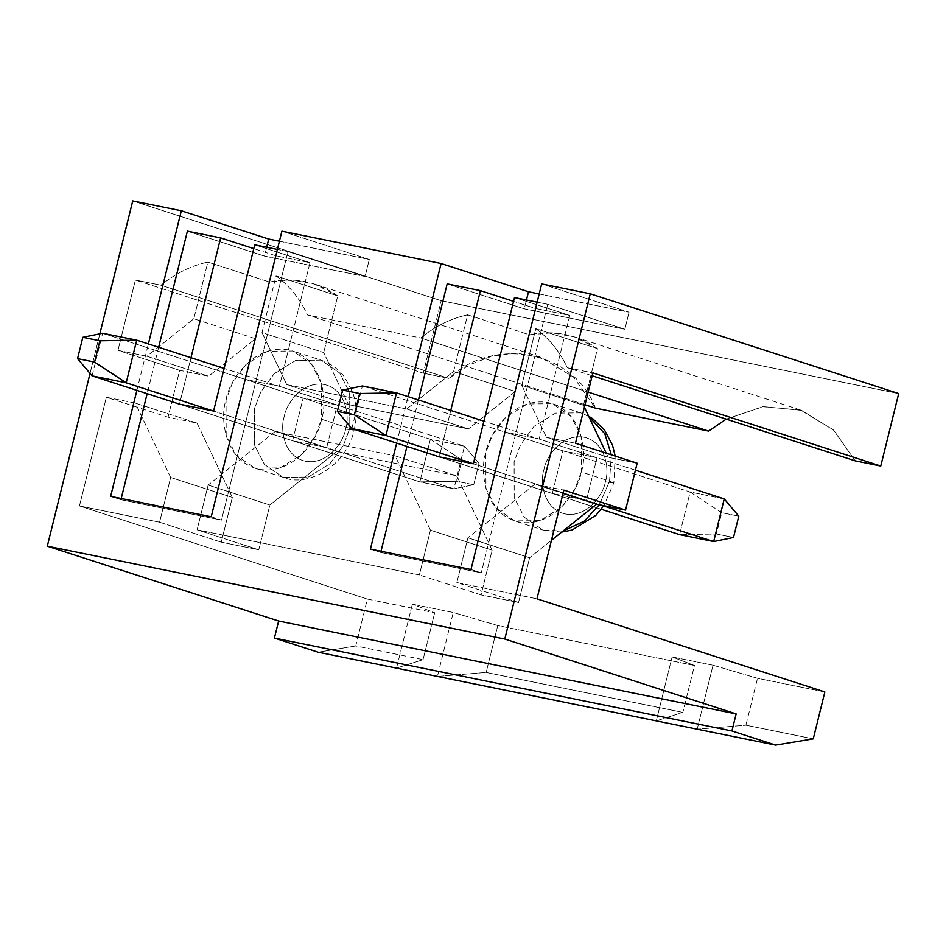 <?xml version="1.0" encoding="UTF-8"?>
<svg xmlns="http://www.w3.org/2000/svg" width="946" height="946" viewBox="0 0 946 946"><rect width="100%" height="100%" fill="white"/><g stroke="black" fill="none" stroke-linecap="round" stroke-linejoin="round"><path stroke-width="0.71" stroke-dasharray="4.73 3.55" d="M434.687 612.76L423.075 659.646L355.743 645.988L367.355 599.09L434.687 612.76L367.355 599.09L79.464 505.944L159.578 522.216L221.269 542.176L258.766 549.78L197.087 529.831L419.35 574.943L481.041 594.904L518.55 602.519L456.859 582.559L536.973 598.83L456.859 582.559L467.927 537.801L534.892 484.246L563.875 490.123L534.892 484.246L563.071 493.363L534.892 484.246L467.927 537.801L529.618 557.762L518.55 602.519L481.041 594.904L492.121 550.146L456.812 475.826L395.121 455.866L430.43 530.186L419.35 574.943L197.087 529.831L208.155 485.062L275.12 431.506L395.121 455.866L275.12 431.506L336.811 451.467L456.812 475.826L336.811 451.467L269.846 505.022L258.766 549.78L221.269 542.176L232.349 497.419L197.04 423.087L168.057 417.21L106.366 397.249L135.349 403.126L170.658 477.458L159.578 522.216L79.464 505.944L106.366 397.249L79.464 505.944L367.355 599.09L355.743 645.988L423.075 659.646L396.528 668.136L423.075 659.646L434.687 612.76L412.35 604.198L434.687 612.76M318.116 652.22L355.743 645.988L318.116 652.22M136.886 390.355L148.38 343.918L136.886 390.355M99.862 333.808L90.047 373.445L99.862 333.808M396.658 443.095L408.152 396.658L396.658 443.095M898.7 393.571L441.203 300.698L132.747 200.907L441.203 300.698L898.7 393.571M279.413 241.206L369.295 259.452L281.896 231.179L369.295 259.452L279.413 241.206M539.185 293.946L629.066 312.192L541.668 283.918L629.066 312.192L539.185 293.946M279.389 386.311L245.298 379.393L303.134 398.1L337.225 405.018L279.389 386.311L337.225 405.018L326.677 447.647L292.586 440.73L303.134 398.1L245.298 379.393L275.889 255.775L253.776 248.609L275.889 255.775L309.981 262.692L279.389 386.311L309.981 262.692L254.722 244.813L309.981 262.692L275.889 255.775L245.298 379.393L279.389 386.311M190.974 357.706L179.492 404.143L292.586 440.73L179.492 404.143L190.974 357.706M213.583 411.061L453.914 488.81L464.462 446.193L224.131 368.432L464.462 446.193L430.371 439.263L102.641 333.24L430.371 439.263L419.823 481.892L179.492 404.143L419.823 481.892L453.914 488.81L213.583 411.061M345.586 429.106C344.048 440.576 328.25 465.326 305.416 461.246C282.83 456.102 280.217 427.616 284.226 416.642C285.763 405.172 301.561 380.422 324.395 384.514C346.981 389.646 349.594 418.132 345.586 429.106C349.594 418.132 346.981 389.646 324.395 384.514C301.561 380.422 285.763 405.172 284.226 416.642C280.217 427.616 282.83 456.102 305.416 461.246C328.25 465.326 344.048 440.576 345.586 429.106L354.076 430.229L349.784 428.408L349.665 392.566L339.673 372.996L321.001 360.13L295.755 360.379L274.21 373.682L260.765 391.928L254.32 409.027L254.45 444.868L264.442 464.439L283.102 477.304L308.361 477.056L329.906 463.753L343.339 445.507L349.784 428.408L321.51 419.255C327.742 402.192 323.674 357.872 288.554 349.89C253.02 343.528 228.459 382.03 226.047 399.886C219.815 416.95 223.883 461.258 259.015 469.251C294.537 475.602 319.109 437.099 321.51 419.255L315.065 436.366L301.632 454.612L280.087 467.903L254.829 468.152L236.169 455.286L226.177 435.716L226.047 399.886L232.491 382.775L245.936 364.529L267.47 351.226L292.728 350.99L311.388 363.843L321.392 383.426L321.51 419.255L349.784 428.408L343.339 445.507L329.906 463.753L308.361 477.056L283.102 477.304L264.442 464.439L254.45 444.868L254.32 409.027L260.765 391.928L274.21 373.682L295.755 360.379L321.001 360.13L339.673 372.996L349.665 392.566L349.784 428.408L354.076 430.229L345.586 429.106M337.225 405.018L303.134 398.1L292.586 440.73L326.677 447.647L337.225 405.018M824.853 691.964L757.521 678.294L713.036 665.239L672.121 656.938L694.459 665.499L497.75 625.566L453.252 612.5L412.35 604.198L396.528 668.136L412.35 604.198L453.252 612.5L497.75 625.566L694.459 665.499L682.846 712.385L486.149 672.452L497.75 625.566L486.149 672.452L682.846 712.385L656.299 720.876L682.846 712.385L694.459 665.499L672.121 656.938L656.299 720.876L672.121 656.938L713.036 665.239L757.521 678.294L824.853 691.964M262.007 332.59L276.031 275.913C289.346 285.586 299.847 298.605 307.533 314.971L420.722 337.947C435.385 326.122 451.017 318.412 467.62 314.805L453.595 371.482L406.721 408.979L286.721 384.62L262.007 332.59L323.698 352.551L348.412 404.581L286.721 384.62L406.721 408.979L468.412 428.94L348.412 404.581L468.412 428.94L515.286 391.443L529.311 334.766C554.427 329.728 577.155 334.352 597.494 348.613L583.469 405.29L584.392 407.218L583.469 405.29L597.494 348.613L574.222 336.788L552.038 332.815L529.311 334.766L467.62 314.805C451.017 318.412 435.385 326.122 420.722 337.947L588.128 392.105L420.722 337.947L307.533 314.971C299.847 298.605 289.346 285.586 276.031 275.913L337.722 295.873L314.45 284.048L292.267 280.087L269.539 282.038L207.848 262.077L193.824 318.743L146.949 356.24L117.978 350.363L135.384 280.028L160.95 285.207C175.613 273.382 191.246 265.672 207.848 262.077C191.246 265.672 175.613 273.382 160.95 285.207L448.83 378.353L469.192 364.896L492.287 356.015L516.717 353.213L540.639 357.233L573.607 377.147L595.424 408.116C575.121 351.545 493.859 335.05 448.83 378.353L423.264 373.162L441.203 300.698L423.264 373.162L135.384 280.028L117.978 350.363L179.657 370.312L168.057 417.21L179.657 370.312L208.64 376.201L255.515 338.703L269.539 282.038C294.655 277.001 317.383 281.612 337.722 295.873L323.698 352.551L337.722 295.873L276.031 275.913L262.007 332.59L286.721 384.62L348.412 404.581L323.698 352.551L262.007 332.59M584.995 404.746L307.533 314.971L584.995 404.746M855.196 460.844L833.828 430.312L801.605 410.363L763.292 406.626L726.221 419.113L762.665 406.709L800.422 409.973L833.379 429.886L855.196 460.844M606.22 453.181L608.183 457.308L637.166 463.197L608.183 457.308L606.22 453.181M551.459 540.296L529.618 557.762L551.459 540.296M581.282 471.995C587.513 454.931 583.446 410.611 548.325 402.629C512.791 396.268 488.231 434.77 485.83 452.614C479.587 469.689 483.654 513.997 518.786 521.979C554.309 528.341 578.881 489.839 581.282 471.995L574.837 489.094L561.404 507.34L539.859 520.643L514.6 520.891L495.941 508.026L485.948 488.455L485.83 452.614L492.263 435.515L505.708 417.269L527.253 403.966L552.511 403.729L571.171 416.583L581.163 436.153L581.282 471.995L609.555 481.147L611.305 454.825L609.555 481.147L581.282 471.995M745.921 725.192L757.521 678.294L745.921 725.192L813.253 738.861L745.921 725.192L697.202 729.177L745.921 725.192M605.357 481.845C603.82 493.315 588.022 518.065 565.188 513.974C542.602 508.842 539.989 480.355 543.997 469.382C545.546 457.911 561.333 433.162 584.179 437.241C606.753 442.385 609.366 470.872 605.357 481.845C609.366 470.872 606.753 442.385 584.179 437.241C561.333 433.162 545.546 457.911 543.997 469.382C539.989 480.355 542.602 508.842 565.188 513.974C588.022 518.065 603.82 493.315 605.357 481.845L613.859 482.968L609.555 481.147L599.303 504.75L609.555 481.147L613.859 482.968L605.357 481.845M586.449 500.387L596.997 457.758L562.905 450.84L552.358 493.469L586.449 500.387L473.355 463.8L586.449 500.387L552.358 493.469L562.905 450.84L596.997 457.758L586.449 500.387M592.172 375.751L567.316 367.71C559.618 351.344 549.118 338.325 535.803 328.652L597.494 348.613L535.803 328.652C549.118 338.325 559.618 351.344 567.316 367.71L592.882 372.901L567.316 367.71L592.172 375.751M521.778 385.329L535.803 328.652L521.778 385.329L583.469 405.29L521.778 385.329L546.492 437.348L521.778 385.329M575.475 443.236L546.492 437.348L608.183 457.308L546.492 437.348L575.475 443.236M437.43 676.449L486.149 672.452L437.43 676.449L453.252 612.5L437.43 676.449M467.927 537.801L456.859 582.559L518.55 602.519L529.618 557.762L467.927 537.801M419.35 574.943L430.43 530.186L492.121 550.146L481.041 594.904L419.35 574.943M430.43 530.186L395.121 455.866L456.812 475.826L492.121 550.146L430.43 530.186M406.721 408.979L453.595 371.482L515.286 391.443L468.412 428.94L406.721 408.979M453.595 371.482L467.62 314.805L529.311 334.766L515.286 391.443L453.595 371.482M588.814 416.536L580.785 412.87L555.527 413.118L533.982 426.421L520.548 444.667L514.104 461.766L514.222 497.596L524.214 517.178L542.874 530.032L562.917 531.132L542.874 530.032L524.214 517.178L514.222 497.596L514.104 461.766L520.548 444.667L533.982 426.421L555.527 413.118L580.785 412.87L588.814 416.536M514.494 297.541L569.764 315.42L539.161 439.05L596.997 457.758L539.161 439.05L505.069 432.121L562.905 450.84L505.069 432.121L535.673 308.502L513.548 301.348L535.673 308.502L569.764 315.42L514.494 297.541M450.757 410.446L439.263 456.871L552.358 493.469L439.263 456.871L450.757 410.446M526.473 299.977L524.273 308.822L624.845 329.243L629.066 312.192L624.845 329.243L524.273 308.822L447.162 283.883L524.273 308.822L526.473 299.977M470.99 569.527L481.278 572.85L380.706 552.429L370.418 549.106L380.706 552.429L481.278 572.85L470.99 569.527M537.162 302.152L547.734 304.293L624.845 329.243L547.734 304.293L481.278 572.85L547.734 304.293L537.162 302.152M418.428 399.981L406.946 446.417L418.428 399.981M381.002 551.258L380.706 552.429L381.002 551.258M505.069 432.121L539.161 439.05L569.764 315.42L535.673 308.502L505.069 432.121M697.202 729.177L713.036 665.239L697.202 729.177M423.264 373.162L448.83 378.353L160.95 285.207L135.384 280.028L423.264 373.162M193.824 318.743L207.848 262.077L269.539 282.038L255.515 338.703L193.824 318.743L255.515 338.703L208.64 376.201L179.657 370.312L117.978 350.363L146.949 356.24L208.64 376.201L146.949 356.24L193.824 318.743M275.12 431.506L208.155 485.062L269.846 505.022L336.811 451.467L275.12 431.506M208.155 485.062L197.087 529.831L258.766 549.78L269.846 505.022L208.155 485.062M159.578 522.216L170.658 477.458L232.349 497.419L221.269 542.176L159.578 522.216M170.658 477.458L135.349 403.126L197.04 423.087L232.349 497.419L170.658 477.458M135.349 403.126L106.366 397.249L168.057 417.21L197.04 423.087L135.349 403.126M211.218 516.788L221.494 520.111L120.934 499.701L110.647 496.366L120.934 499.701L221.494 520.111L287.962 251.553L277.391 249.413L287.962 251.553L221.494 520.111L211.218 516.788M266.689 247.237L264.502 256.094L365.073 276.504L369.295 259.452L365.073 276.504L287.962 251.553L365.073 276.504L264.502 256.094L187.391 231.143L264.502 256.094L266.689 247.237M158.656 347.253L147.162 393.678L158.656 347.253M121.218 498.518L120.934 499.701L121.218 498.518M473.355 463.8L603.631 505.944L473.355 463.8M635.428 470.197L483.903 421.171L635.428 470.197M724.234 498.92L690.142 492.003L362.413 385.968L690.142 492.003L679.595 534.632L716.453 534.017L721.739 512.708L738.779 516.161L721.739 512.708L690.142 492.003L724.234 498.92M601.207 509.267L439.263 456.871L601.207 509.267M351.865 428.597L362.413 385.968L351.865 428.597M733.505 537.482L716.453 534.017L733.505 537.482M690.142 492.003L721.739 512.708L716.453 534.017L679.595 534.632L690.142 492.003M92.093 375.858L102.641 333.24L92.093 375.858M473.733 484.742L456.682 481.289L461.955 459.969L479.007 463.434L473.733 484.742L479.007 463.434L464.462 446.193L453.914 488.81L473.733 484.742L453.914 488.81L419.823 481.892L456.682 481.289L473.733 484.742M464.462 446.193L479.007 463.434L461.955 459.969L430.371 439.263L464.462 446.193M430.371 439.263L461.955 459.969L456.682 481.289L419.823 481.892L430.371 439.263M540.639 357.233L314.45 284.048M800.422 409.973L574.222 336.788M588.684 416.264L580.785 412.87L552.511 403.729M561.676 532.113L542.874 530.032L514.6 520.891M615.184 456.078L613.859 482.968L603.808 505.672M254.829 468.152L283.102 477.304C307.45 487.923 346.638 466.047 354.076 430.229C357.245 417.233 356.796 404.663 352.752 392.507L344.687 377.218C338.396 368.964 330.497 363.264 321.001 360.13L292.728 350.99"/><path stroke-width="1.42" d="M396.528 668.136L318.116 652.22L274.411 638.089L278.632 621.037L47.3 546.185L504.797 639.058L590.257 293.78L541.668 283.918L470.99 569.527L370.418 549.106L396.658 443.095L370.418 549.106L470.99 569.527L541.668 283.918L590.257 293.78L898.7 393.571L880.761 466.035L855.196 460.844L592.172 375.751L855.196 460.844L880.761 466.035L898.7 393.571L590.257 293.78L504.797 639.058L736.142 713.911L731.92 730.962L775.614 745.093L697.202 729.177L775.614 745.093L813.253 738.861L775.614 745.093L731.92 730.962L736.142 713.911L504.797 639.058L47.3 546.185L90.047 373.445L47.3 546.185L278.632 621.037L736.142 713.911L278.632 621.037L274.411 638.089L731.92 730.962L274.411 638.089L318.116 652.22L656.299 720.876L396.528 668.136M441.108 263.496L281.896 231.179L211.218 516.788L110.647 496.366L136.886 390.355L110.647 496.366L211.218 516.788L281.896 231.179L441.108 263.496L528.495 291.77L539.185 293.946L528.495 291.77L526.473 299.977L528.495 291.77L441.108 263.496L408.152 396.658L441.108 263.496M148.38 343.918L181.325 210.769L132.747 200.907L99.862 333.808L132.747 200.907L181.325 210.769L268.723 239.042L279.413 241.206L268.723 239.042L266.689 247.237L268.723 239.042L181.325 210.769L148.38 343.918M253.776 248.609L220.631 237.884L190.974 357.706L220.631 237.884L187.391 231.143L158.656 347.253L187.391 231.143L220.631 237.884L253.776 248.609M179.492 404.143L213.583 411.061L254.722 244.813L213.583 411.061L179.492 404.143L92.093 375.858L179.492 404.143M536.973 598.83L824.853 691.964L813.253 738.861L824.853 691.964L536.973 598.83L563.875 490.123L536.973 598.83M595.424 408.116L584.995 404.746L595.424 408.116L708.601 431.092L595.424 408.116M726.221 419.113L708.601 431.092L726.221 419.113M584.392 407.218L606.22 453.181L584.392 407.218M637.166 463.197L625.554 510.083L596.583 504.206L551.459 540.296L596.583 504.206L625.554 510.083L637.166 463.197L575.475 443.236L592.882 372.901L575.475 443.236L637.166 463.197M588.128 392.105L708.601 431.092L588.128 392.105M563.875 490.123L625.554 510.083L563.875 490.123M592.882 372.901L880.761 466.035L592.882 372.901M656.299 720.876L697.202 729.177L656.299 720.876M563.071 493.363L596.583 504.206L563.071 493.363M611.305 454.825L604.813 433.717L588.814 416.536L604.813 433.717L611.305 454.825M562.917 531.132L584.403 521.08L599.303 504.75L584.403 521.08L562.917 531.132M473.355 463.8L514.494 297.541L537.162 302.152L514.494 297.541L473.355 463.8L439.263 456.871L473.355 463.8L385.956 435.515L473.355 463.8M513.548 301.348L480.402 290.623L450.757 410.446L480.402 290.623L513.548 301.348M447.162 283.883L480.402 290.623L447.162 283.883L418.428 399.981L447.162 283.883M406.946 446.417L381.002 551.258L406.946 446.417M277.391 249.413L254.722 244.813L277.391 249.413M147.162 393.678L121.218 498.518L147.162 393.678M603.631 505.944L713.686 541.55L724.234 498.92L635.428 470.197L724.234 498.92L713.686 541.55L603.631 505.944M483.903 421.171L396.504 392.886L385.956 435.515L351.865 428.597L439.263 456.871L351.865 428.597L385.956 435.515L396.504 392.886L483.903 421.171M362.413 385.968L396.504 392.886L359.646 393.501L342.594 390.036L337.32 411.356L354.372 414.821L359.646 393.501L354.372 414.821L385.956 435.515L354.372 414.821L337.32 411.356L351.865 428.597L337.32 411.356L342.594 390.036L359.646 393.501L396.504 392.886L362.413 385.968L342.594 390.036L362.413 385.968M679.595 534.632L601.207 509.267L679.595 534.632L713.686 541.55L733.505 537.482L738.779 516.161L733.505 537.482L713.686 541.55L679.595 534.632M738.779 516.161L724.234 498.92L738.779 516.161M126.185 382.787L213.583 411.061L126.185 382.787L92.093 375.858L126.185 382.787L136.732 340.158L126.185 382.787L94.6 362.082L99.874 340.761L82.822 337.308L77.548 358.617L94.6 362.082L126.185 382.787M224.131 368.432L136.732 340.158L224.131 368.432M102.641 333.24L136.732 340.158L99.874 340.761L94.6 362.082L77.548 358.617L92.093 375.858L77.548 358.617L82.822 337.308L99.874 340.761L136.732 340.158L102.641 333.24L82.822 337.308L102.641 333.24M603.808 505.672L595.933 515.31L572.117 530.044L561.676 532.113M588.684 416.264L592.894 418.83L604.459 429.945L612.523 445.247L615.184 456.078"/></g></svg>
